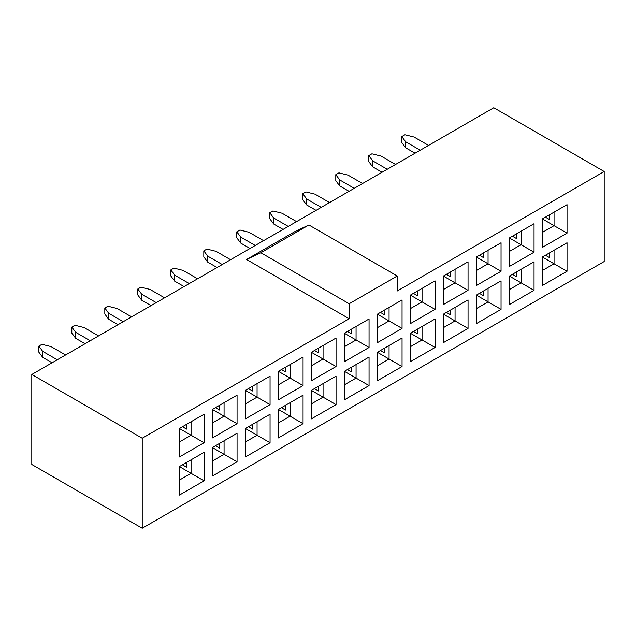 <?xml version="1.0" encoding="UTF-8"?>
<svg xmlns="http://www.w3.org/2000/svg" width="636" height="636" viewBox="0 0 636 636"><rect width="100%" height="100%" fill="white"/><g stroke="black" fill="none" stroke-linecap="round" stroke-linejoin="round"><path stroke-width="0.95" d="M476.364 270.523L488.058 263.773L488.058 250.274L501.049 242.769L476.364 257.024L501.049 271.27L476.364 285.524L476.364 257.024M501.049 242.769L501.049 271.27M501.049 280.874L501.049 309.374L488.058 301.877L488.058 288.37L501.049 280.874L476.364 295.12L488.058 301.877L476.364 308.627M501.049 309.374L476.364 323.629L476.364 295.12M509.364 237.967L521.059 244.717L521.059 231.218L534.049 223.721L534.049 252.222L509.364 266.468L509.364 237.967L534.049 223.721M509.364 251.466L521.059 244.717L534.049 252.222M534.049 290.326L509.364 304.572L509.364 276.072L521.059 282.821L521.059 269.322L534.049 261.817L534.049 290.326L521.059 282.821L509.364 289.571M509.364 276.072L534.049 261.817M542.365 218.919L554.051 225.669L554.051 212.17L567.042 204.665L567.042 233.166L542.365 247.42L542.365 218.919L567.042 204.665M542.365 232.418L554.051 225.669L567.042 233.166M567.042 271.27L542.365 285.524L542.365 257.024L554.051 263.773L554.051 250.274L567.042 242.769L567.042 271.27L554.051 263.773L542.365 270.523M542.365 257.024L567.042 242.769M483.511 291.002L483.511 295.724L479.417 293.363M483.511 252.897L483.511 257.62L479.417 255.259M516.512 233.841L516.512 238.572L512.417 236.21M516.512 271.946L516.512 276.676L512.417 274.307M549.504 214.793L549.504 219.515L545.418 217.154M549.504 252.897L549.504 257.62L545.418 255.259M397.246 276L349.18 303.746L260.84 252.746L308.905 224.993L397.246 276L397.246 290.994L604.2 171.513L493.775 107.762L31.8 374.477L31.8 464.487L142.226 528.238L142.226 438.236L31.8 374.477M349.18 303.746L349.18 318.747L142.226 438.236M349.18 318.747L246.545 259.496L294.619 231.743L308.905 224.993M604.2 171.513L604.2 261.523L142.226 528.238M245.377 403.884L257.071 397.126L257.071 383.627L270.062 376.13L270.062 404.631L245.377 418.885L245.377 390.377L270.062 404.631M270.062 376.13L245.377 390.377M270.062 442.736L257.071 435.231L257.071 421.732L270.062 414.235L270.062 442.736L245.377 456.982L245.377 428.481L257.071 435.231L245.377 441.98M270.062 414.235L245.377 428.481M237.061 461.784L212.376 476.038L212.376 447.537L237.061 433.283L237.061 461.784L224.071 454.287L212.376 461.036M212.376 409.433L237.061 395.179L237.061 423.679L212.376 437.934L212.376 409.433L237.061 423.679M204.069 480.84L179.384 495.086L179.384 466.586L204.069 452.331L204.069 480.84L191.07 473.335L179.384 480.085M179.384 428.481L204.069 414.235L204.069 442.736L179.384 456.982L179.384 428.481L204.069 442.736M468.048 328.422L443.364 342.677L443.364 314.176L468.048 299.922L468.048 328.422L455.058 320.926L443.364 327.675M443.364 276.072L468.048 261.817L468.048 290.326L443.364 304.572L443.364 276.072L468.048 290.326M435.056 347.479L410.371 361.725L410.371 333.224L435.056 318.978L435.056 347.479L422.058 339.974L410.371 346.723M410.371 295.12L435.056 280.874L435.056 309.374L410.371 323.629L410.371 295.12L435.056 309.374M402.055 366.527L377.371 380.781L377.371 352.28L402.055 338.026L402.055 366.527L389.065 359.03L377.371 365.78M377.371 314.176L402.055 299.922L402.055 328.422L377.371 342.677L377.371 314.176L402.055 328.422M369.055 385.583L344.37 399.829L344.37 371.329L369.055 357.074L369.055 385.583L356.065 378.078L344.37 384.828M344.37 333.224L369.055 318.978L369.055 347.479L344.37 361.725L344.37 333.224L369.055 347.479M336.054 404.631L311.378 418.885L311.378 390.377L336.054 376.13L336.054 404.631L323.064 397.134L311.378 403.884M311.378 352.28L336.054 338.026L336.054 366.527L311.378 380.781L311.378 352.28L336.054 366.527M303.062 423.679L278.377 437.934L278.377 409.433L303.062 395.179L303.062 423.679L290.072 416.183L278.377 422.932M278.377 371.329L303.062 357.074L303.062 385.583L278.377 399.829L278.377 371.329L303.062 385.583M260.84 252.746L246.545 259.496M212.376 447.537L224.071 454.287L224.071 440.78L237.061 433.283M212.376 422.932L224.071 416.183L224.071 402.683L237.061 395.179M179.384 466.586L191.07 473.335L191.07 459.836L204.069 452.331M179.384 441.98L191.07 435.231L191.07 421.732L204.069 414.235M443.364 314.176L455.058 320.926L455.058 307.427L468.048 299.922M443.364 289.571L455.058 282.821L455.058 269.322L468.048 261.817M410.371 333.224L422.058 339.974L422.058 326.475L435.056 318.978M410.371 308.627L422.058 301.877L422.058 288.37L435.056 280.874M377.371 352.28L389.065 359.03L389.065 345.531L402.055 338.026M377.371 327.675L389.065 320.926L389.065 307.427L402.055 299.922M344.37 371.329L356.065 378.078L356.065 364.579L369.055 357.074M344.37 346.723L356.065 339.974L356.065 326.475L369.055 318.978M311.378 390.377L323.064 397.134L323.064 383.627L336.054 376.13M311.378 365.78L323.064 359.03L323.064 345.523L336.054 338.026M278.377 409.433L290.072 416.183L290.072 402.683L303.062 395.179M278.377 384.828L290.072 378.078L290.072 364.579L303.062 357.074M252.524 424.355L252.524 429.085L248.43 426.716M252.524 386.251L252.524 390.981L248.43 388.62M219.523 443.411L219.523 448.134L215.429 445.772M219.523 405.307L219.523 410.029L215.429 407.668M186.531 462.459L186.531 467.182L182.437 464.821M186.531 424.355L186.531 429.085L182.437 426.716M450.511 310.05L450.511 314.772L446.416 312.411M450.511 271.946L450.511 276.676L446.416 274.307M417.51 329.098L417.51 333.828L413.424 331.467M417.51 290.994L417.51 295.724L413.424 293.363M384.518 348.154L384.518 352.877L380.423 350.515M384.518 310.05L384.518 314.772L380.423 312.411M351.517 367.203L351.517 371.933L347.423 369.564M351.517 329.098L351.517 333.828L347.423 331.459M318.517 386.251L318.517 390.981L314.43 388.62M318.517 348.154L318.517 352.877L314.43 350.515M285.524 405.307L285.524 410.029L281.43 407.668M285.524 367.203L285.524 371.925L281.43 369.564M362.56 183.518L348.011 175.115L338.916 172.865L335.8 174.661L339.696 179.916L339.696 185.919L349.053 191.317M339.696 179.916L354.244 188.32M339.696 185.919L335.8 180.664L335.8 174.661M428.553 145.413L414.004 137.01L404.909 134.76L401.793 136.565L405.689 141.812L405.689 147.814L415.046 153.212M405.689 141.812L420.245 150.215M405.689 147.814L401.793 142.559L401.793 136.565M395.56 164.462L381.012 156.066L371.917 153.817L368.793 155.613L372.696 160.86L372.696 166.863L382.045 172.269M372.696 160.86L387.245 169.263M372.696 166.863L368.793 161.616L368.793 155.613M131.573 316.871L117.024 308.476L107.929 306.226L104.813 308.023L108.708 313.278L108.708 319.272L118.065 324.678M108.708 313.278L123.257 321.673M108.708 319.272L104.813 314.025L104.813 308.023M98.572 335.927L84.024 327.524L74.929 325.274L71.812 327.079L75.708 332.326L75.708 338.328L85.065 343.726M75.708 332.326L90.264 340.729M75.708 338.328L71.812 333.073L71.812 327.079M65.58 354.975L51.031 346.58L41.936 344.33L38.812 346.127L42.715 351.374L42.715 357.376L52.065 362.774M42.715 351.374L57.264 359.777M42.715 357.376L38.812 352.129L38.812 346.127M329.559 202.566L315.011 194.163L305.916 191.913L302.8 193.718L306.695 198.965L306.695 204.967L316.052 210.365M306.695 198.965L321.244 207.368M306.695 204.967L302.8 199.72L302.8 193.718M296.567 221.614L282.01 213.219L272.924 210.969L269.799 212.766L273.703 218.021L273.703 224.015L283.052 229.421M273.703 218.021L288.251 226.416M273.703 224.015L269.799 218.768L269.799 212.766M263.566 240.67L249.018 232.267L239.923 230.017L236.807 231.822L240.702 237.069L240.702 243.071L250.051 248.469M240.702 237.069L255.251 245.472M240.702 243.071L236.807 237.816L236.807 231.822M230.566 259.719L216.017 251.323L206.923 249.074L203.806 250.87L207.702 256.117L207.702 262.119L217.059 267.518M207.702 256.117L222.25 264.52M207.702 262.119L203.806 256.872L203.806 250.87M197.573 278.775L183.017 270.372L173.922 268.122L170.806 269.918L174.701 275.173L174.701 281.176L184.058 286.574M174.701 275.173L189.258 283.569M174.701 281.176L170.806 275.921L170.806 269.918M164.573 297.823L150.024 289.42L140.93 287.17L137.813 288.975L141.709 294.222L141.709 300.224L151.058 305.622M141.709 294.222L156.257 302.625M141.709 300.224L137.813 294.977L137.813 288.975"/></g></svg>
